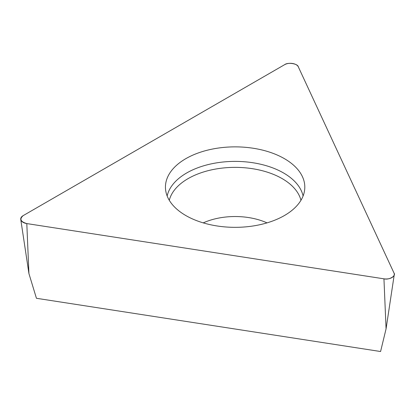 <?xml version="1.0" encoding="UTF-8"?>
<svg xmlns="http://www.w3.org/2000/svg" width="415" height="415" viewBox="0 0 415 415"><rect width="100%" height="100%" fill="white"/><g stroke="black" fill="none" stroke-linecap="round" stroke-linejoin="round"><path stroke-width="0.62" d="M383.948 278.828L386.069 328.846L380.576 351.521L36.437 298.286L28.931 273.599L20.75 219.411A8.212 4.741 0 0 0 26.804 223.581L383.948 278.828A8.212 4.741 0 0 0 394.25 274.663A8.212 4.741 0 0 0 394.001 273.023L298.307 66.831A8.212 4.741 0 0 0 284.571 64.704L23.126 215.65A8.212 4.741 0 0 0 20.75 219.411M253.16 148.238A69.689 40.234 0 0 0 165.523 189.09A69.689 40.234 0 0 0 235.123 227.337A69.689 40.234 0 0 0 304.724 189.09A69.689 40.234 0 0 0 253.16 148.238M26.804 223.581L383.948 278.828C388.985 280.198 396.372 275.933 394.001 273.023L298.307 66.831C297.84 63.625 287.745 62.063 284.571 64.704L23.126 215.65C19.292 219.073 20.517 221.719 26.804 223.581L28.931 273.599M167.162 195.994A68.501 39.55 180 0 1 252.854 162.737A68.501 39.55 180 0 1 303.09 195.994M300.958 200.295A66.514 38.403 0 0 0 252.341 168.677A66.514 38.403 0 0 0 169.289 200.295M203.241 222.876A51.719 29.859 180 0 1 248.512 217.548A51.719 29.859 180 0 1 267.011 222.876M386.069 328.846L394.25 274.663"/></g></svg>
